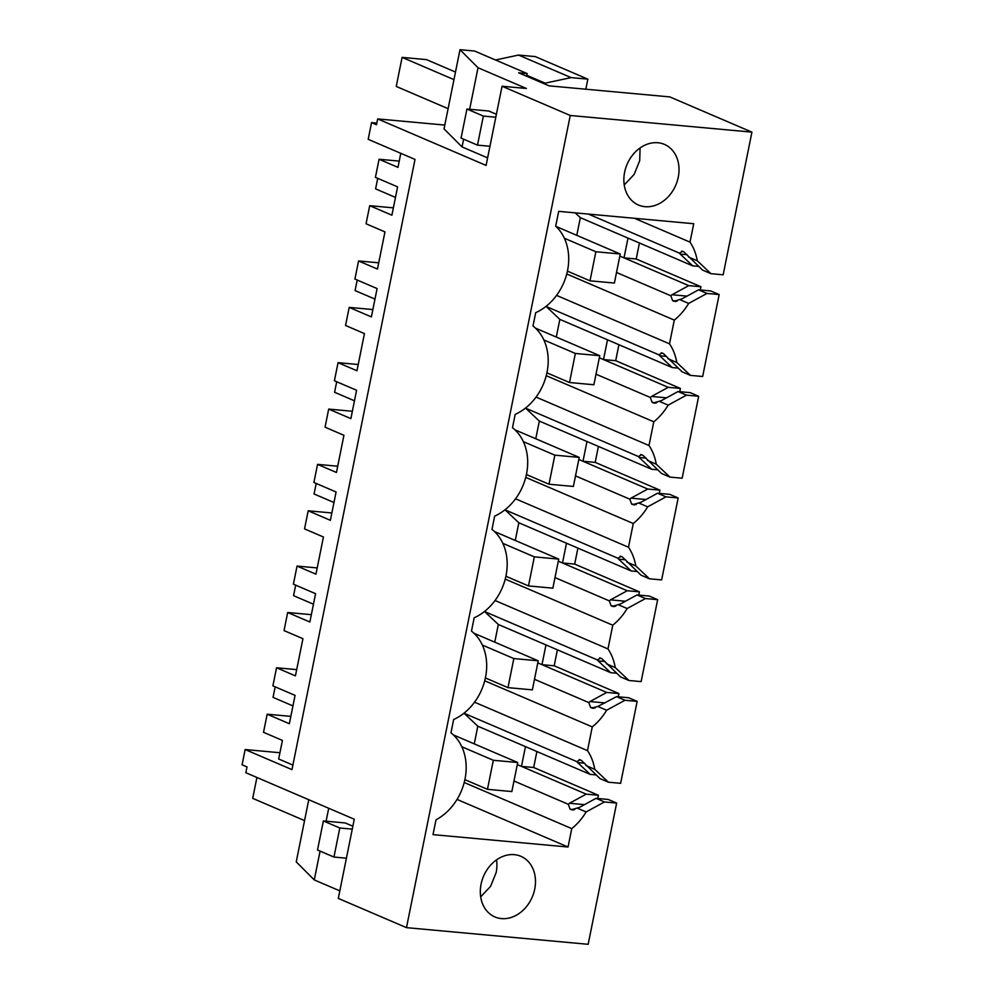 <?xml version="1.0" encoding="UTF-8"?>
<svg xmlns="http://www.w3.org/2000/svg" width="994" height="994" viewBox="0 0 994 994"><rect width="100%" height="100%" fill="white"/><g stroke="black" fill="none" stroke-linecap="round" stroke-linejoin="round"><path stroke-width="1.49" d="M399.228 161.103L379.074 159.264L397.973 167.365L400.793 153.312M527.205 73.581L474.623 51.042L459.998 49.7L478.027 67.741L526.373 88.466L502.057 86.242L570.245 115.478L751.924 132.127L669.782 96.903L549.061 85.844L518.669 72.811L527.205 73.581L526.671 76.24M751.924 132.127L723.16 274.804L710.971 273.685L697.266 260.776A53.974 43.326 -66.8 0 0 690.01 242.126L693.725 223.725L558.69 211.349L555.696 226.172A50.967 40.916 -66.8 0 1 567.164 272.319A50.967 40.916 -66.8 0 1 535.679 312.7L532.995 326.007A50.967 40.916 -66.8 0 1 547.023 372.303A50.967 40.916 -66.8 0 1 515.178 414.399L512.494 427.718A50.967 40.916 -66.8 0 1 526.522 474.014A50.967 40.916 -66.8 0 1 494.664 516.11L491.98 529.417A50.967 40.916 -66.8 0 1 506.008 575.712A50.967 40.916 -66.8 0 1 474.163 617.808L471.479 631.115A50.967 40.916 -66.8 0 1 485.507 677.423A50.967 40.916 -66.8 0 1 453.649 719.507L450.965 732.826A50.967 40.916 -66.8 0 1 465.316 777.407A50.967 40.916 -66.8 0 1 436.006 819.814L433.011 834.637L568.046 847.012L571.749 828.611A53.974 43.326 -66.8 0 0 586.137 811.936L604.451 801.959L616.64 803.077L588.162 944.3L406.484 927.65L570.245 115.478M639.428 243.008L636.21 258.987L700.944 286.744L688.755 285.626L624.008 257.868L636.21 258.987M700.285 289.987L700.944 286.744M616.516 272.48L670.813 295.765L672.627 300.685L673.895 301.232L681.809 298.945L698.558 289.826L710.747 290.944L719.171 294.559L702.659 376.502L690.457 375.384L676.765 362.475A53.974 43.326 -66.8 0 0 669.509 343.825L556.565 295.392M618.914 344.707L615.696 360.685L680.43 388.443L668.241 387.325L603.507 359.567L615.696 360.685M679.784 391.698L680.43 388.443M596.015 374.191L650.3 397.463L652.126 402.384L653.393 402.93L661.308 400.657L678.045 391.537L690.234 392.655L698.67 396.271L682.145 478.213L669.956 477.095L656.251 464.186A53.974 43.326 -66.8 0 0 648.995 445.523L536.052 397.091M598.413 446.418L595.195 462.384L659.929 490.154L647.74 489.036L582.993 461.266L595.195 462.384M659.27 493.397L659.929 490.154M575.501 475.89L629.798 499.174L631.625 504.095L632.892 504.629L640.795 502.355L657.543 493.235L669.732 494.353L678.169 497.969L661.644 579.912L649.442 578.794L635.75 565.884A53.974 43.326 -66.8 0 0 628.494 547.234L515.551 498.802M577.912 548.116L574.681 564.095L639.428 591.852L627.226 590.734L562.492 562.977L574.681 564.095M638.769 595.095L639.428 591.852M555 577.589L609.285 600.873L611.111 605.793L612.379 606.34L620.293 604.054L637.03 594.934L649.231 596.052L657.655 599.668L641.13 681.611L628.941 680.492L615.236 667.583A53.974 43.326 -66.8 0 0 607.98 648.933L495.037 600.5M557.398 649.815L554.18 665.794L618.914 693.551L606.725 692.433L541.991 664.675L554.18 665.794M618.256 696.806L618.914 693.551M616.529 696.645L628.717 697.763L637.154 701.379L620.629 783.322L608.427 782.203L594.735 769.294A53.974 43.326 -66.8 0 0 587.479 750.632L592.262 726.9A53.974 43.326 -66.8 0 0 606.638 710.238L624.953 700.261L616.529 696.645L597.841 706.461L606.638 710.238M536.897 751.526L533.666 767.492L598.413 795.262L597.754 798.505M513.985 780.998L568.27 804.283L570.096 809.203L571.364 809.737L579.278 807.463L596.015 798.344L608.216 799.462L616.64 803.077M292.882 765.082L278.668 758.994L282.42 740.406L263.522 732.305L267.175 714.201L289.353 723.719L295.069 695.378L272.89 685.872L276.543 667.769L295.429 675.87L302.934 638.695L284.035 630.594L287.688 612.503L309.867 622.008L315.57 593.679L293.392 584.174L297.044 566.071L315.943 574.172L323.435 536.996L304.537 528.895L308.19 510.792L330.368 520.309L336.084 491.98L313.905 482.463L317.558 464.372L336.444 472.473L340.197 453.885L343.936 435.297L325.05 427.196L328.691 409.093L350.882 418.611L356.585 390.269L334.406 380.764L338.059 362.661L356.958 370.762L364.45 333.586L345.552 325.485L349.205 307.394L371.383 316.9L377.099 288.571L354.92 279.053L358.561 260.962L377.459 269.063L381.211 250.476L384.951 231.888L366.065 223.787L369.706 205.683L391.897 215.201L397.6 186.872L375.421 177.354L379.074 159.264M502.057 86.242L486.091 165.426L377.658 118.92L376.49 124.735L371.557 122.622L368.19 139.334L415.007 159.413L291.975 769.629L245.145 749.551L242.076 764.808L246.997 766.921L245.829 772.723L354.262 819.23L338.295 898.414L406.484 927.65M371.557 122.622L376.813 123.107M377.658 118.92L444.803 125.07M463.626 139.185L462.061 146.926L487.619 157.884M462.061 146.926L444.032 128.885L459.998 49.7M518.52 55.068L571.103 77.607L587.852 79.147L535.269 56.596L518.52 55.068L495.497 59.988M678.268 177.168A32.976 26.478 -66.8 0 1 638.446 205.025A32.976 26.478 -66.8 0 1 624.617 172.26A32.976 26.478 -66.8 0 1 664.439 144.403A32.976 26.478 -66.8 0 1 678.268 177.168M481.071 884.175A32.976 26.478 -66.8 0 1 520.893 856.319A32.976 26.478 -66.8 0 1 534.722 889.096A32.976 26.478 -66.8 0 1 494.9 916.94A32.976 26.478 -66.8 0 1 481.071 884.175M681.722 251.06L683.86 251.83L702.534 270.07L710.971 273.685M682.592 251.283L679.411 253.122L680.207 254.066L687.053 254.688M680.207 254.066L692.731 265.87L698.645 266.404M619.834 256.067L624.008 257.868L627.997 238.1L692.731 265.87M670.813 295.765L672.006 294.746L687.003 296.125M672.006 294.746L688.755 285.626M675.995 301.418L674.914 301.468M698.558 289.826L706.982 293.441L719.171 294.559M679.871 299.654L688.668 303.418L706.982 293.441M688.668 303.418A53.974 43.326 -66.8 0 1 674.292 320.093L669.509 343.825M661.221 352.758L663.358 353.529L682.033 371.768L690.457 375.384M662.091 352.982L658.898 354.821L659.705 355.765L666.539 356.399M659.705 355.765L672.23 367.569L559.846 319.372L546.141 306.463L658.898 354.821M678.144 368.115L672.23 367.569M599.32 357.778L603.507 359.567L607.496 339.811M650.3 397.463L651.505 396.444L666.502 397.824M651.505 396.444L668.241 387.325M655.493 403.117L654.4 403.166M678.045 391.537L686.481 395.152L698.67 396.271M659.357 401.352L668.167 405.13L686.481 395.152M668.167 405.13A53.974 43.326 -66.8 0 1 653.779 421.791L648.995 445.523M640.72 454.469L642.845 455.227L661.519 473.479L669.956 477.095M641.577 454.693L638.396 456.519L639.192 457.476L646.038 458.097M639.192 457.476L651.716 469.267L539.332 421.083L525.64 408.174L638.396 456.519M657.643 469.814L651.716 469.267M578.819 459.476L582.993 461.266L586.982 441.51M629.798 499.174L630.991 498.156L645.988 499.522M630.991 498.156L647.74 489.036M634.98 504.828L633.899 504.865M657.543 493.235L665.968 496.851L678.169 497.969M638.856 503.051L647.653 506.828L665.968 496.851M647.653 506.828A53.974 43.326 -66.8 0 1 633.277 523.503L628.494 547.234M620.206 556.168L622.343 556.938L641.018 575.178L649.442 578.794M621.076 556.391L617.883 558.23L618.69 559.175L625.524 559.796M618.69 559.175L631.215 570.978L518.831 522.782L505.126 509.872L617.883 558.23M637.129 571.513L631.215 570.978M558.305 561.175L562.492 562.977L566.481 543.209M609.285 600.873L610.49 599.854L625.487 601.233M610.49 599.854L627.226 590.734M614.478 606.526L613.385 606.576M637.03 594.934L645.466 598.55L657.655 599.668M618.343 604.762L627.152 608.527L645.466 598.55M627.152 608.527A53.974 43.326 -66.8 0 1 612.764 625.201L607.98 648.933M599.705 657.866L601.83 658.637L620.504 676.889L628.941 680.492M600.562 658.09L597.382 659.929L598.177 660.873L605.023 661.507M598.177 660.873L610.701 672.677L498.317 624.481L484.625 611.571L597.382 659.929M616.628 673.224L610.701 672.677M537.804 662.886L541.991 664.675L545.967 644.92M592.884 708.275L590.61 707.492L588.783 702.572L589.976 701.553L604.973 702.932M589.976 701.553L606.725 692.433M593.965 708.225L591.877 708.039L597.841 706.461M637.154 701.379L624.953 700.261M579.191 759.578L581.328 760.348L600.003 778.588L608.427 782.203M580.061 759.801L576.868 761.628L577.676 762.584L584.522 763.206M577.676 762.584L590.2 774.388L596.114 774.922M533.666 767.492L521.477 766.374L525.466 746.618L590.2 774.388M598.413 795.262L586.212 794.144L517.29 764.585M568.27 804.283L569.475 803.264L584.472 804.631M569.475 803.264L586.212 794.144M573.463 809.936L572.37 809.973M596.015 798.344L604.451 801.959M320.08 851.1L314.266 879.914L339.824 890.872M314.266 879.914L296.237 861.873L308.761 799.723M279.935 752.731L245.145 749.551M296.697 669.621L276.543 667.769M267.175 714.201L290.832 716.376M369.706 205.683L393.375 207.858M378.726 262.814L358.561 260.962M349.205 307.394L372.862 309.556M358.213 364.512L338.059 362.661M328.691 409.093L352.361 411.267M337.712 466.211L317.558 464.372M308.19 510.792L331.847 512.966M317.198 567.922L297.044 566.071M287.688 612.503L311.346 614.665M478.027 67.741L469.653 109.278M496.404 114.298L488.799 111.03L466.931 109.029L461.067 138.079L477.493 145.136L483.357 116.074L466.931 109.029M587.852 79.147L585.814 89.211M544.961 84.08L545.147 83.161L526.857 75.32M571.103 77.607L545.147 83.161M577.328 808.159L586.137 811.936M464.21 782.489L571.749 828.611M568.046 847.012L457.041 799.412M634.42 218.282L690.01 242.126M588.336 214.058L679.411 253.122M688.469 256.999L697.266 260.776M624.232 184.934L634.135 174.435L639.714 160.63L640.086 147.957M496.54 859.872A32.976 26.478 -66.8 0 1 496.155 872.558L490.589 886.362L480.686 896.849M627.997 238.1L580.347 217.674L575.24 212.865M580.347 217.674L576.781 235.354M566.754 273.984L674.292 320.093M667.956 358.71L676.765 362.475M559.846 319.372L556.28 337.053M546.24 375.682L653.779 421.791M647.454 460.408L656.251 464.186M539.332 421.083L535.766 438.764M525.739 477.381L633.277 523.503M626.941 562.107L635.75 565.884M518.831 522.782L515.265 540.463M505.225 579.092L612.764 625.201M606.439 663.818L615.236 667.583M498.317 624.481L494.763 642.161M534.486 679.3L588.783 702.572M484.724 680.791L592.262 726.9M474.536 702.199L587.479 750.632M464.086 713.108A53.974 43.326 113.2 0 1 464.111 713.282L576.868 761.628M585.926 765.517L594.735 769.294M464.111 713.282L477.816 726.192L525.466 746.618M474.25 743.872L477.816 726.192M328.716 808.271L326.107 821.193M352.858 826.213L345.241 822.957L323.373 820.945L317.521 850.007L333.947 857.052L339.811 827.99L323.373 820.945M455.488 72.053L426.488 59.615L402.098 57.379L396.246 86.441L448.108 108.681M489.955 146.267L477.493 145.136M402.098 57.379L453.96 79.619M483.357 116.074L495.82 117.217M256.912 777.482L252.7 798.356L304.562 820.597M346.409 858.195L333.947 857.052M339.811 827.99L352.274 829.133M595.866 251.755L590.001 280.817L614.391 283.054L620.244 253.992L595.866 251.755L564.368 238.249M590.001 280.817L567.425 271.126M395.475 197.396L375.595 188.872L377.72 178.336M620.244 253.992L555.969 226.421M575.352 353.454L569.5 382.516L593.878 384.753L599.742 355.69L575.352 353.454L543.855 339.948M569.5 382.516L546.911 372.837M374.974 299.095L355.082 290.571L357.206 280.047M599.742 355.69L535.455 328.132M554.851 455.165L548.986 484.215L573.376 486.451L579.229 457.402L554.851 455.165L523.353 441.659M548.986 484.215L526.41 474.536M354.473 400.806L334.58 392.27L336.705 381.746M579.229 457.402L514.954 429.83M534.337 556.864L528.485 585.926L552.863 588.162L558.727 559.1L534.337 556.864L502.852 543.358M528.485 585.926L505.896 576.234M333.959 502.504L314.067 493.981L316.191 483.444M558.727 559.1L494.44 531.529M513.836 658.562L507.971 687.624L532.362 689.861L538.214 660.799L513.836 658.562L482.338 645.056M507.971 687.624L485.395 677.945M313.458 604.203L293.565 595.679L295.69 585.155M538.214 660.799L473.939 633.24M493.322 760.273L487.47 789.323L511.848 791.559L517.712 762.51L493.322 760.273L461.837 746.767M487.47 789.323L464.881 779.644M292.944 705.914L273.052 697.378L275.176 686.854M517.712 762.51L453.426 734.939M672.627 300.685L677.225 301.107M652.126 402.384L656.723 402.806M631.625 504.095L636.21 504.505M611.111 605.793L615.708 606.216M590.61 707.492L595.207 707.914M570.096 809.203L574.694 809.613"/></g></svg>
